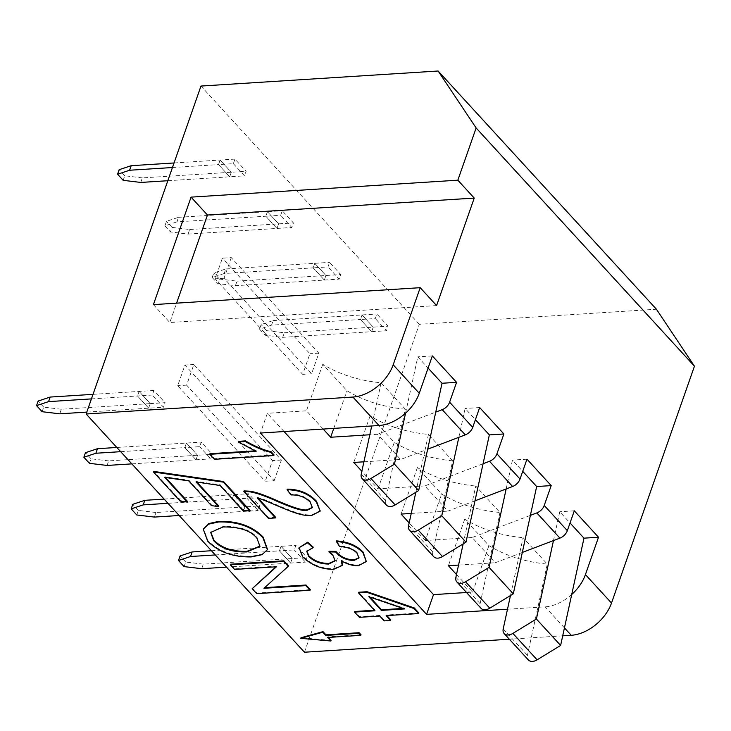<?xml version="1.0" encoding="UTF-8"?>
<svg xmlns="http://www.w3.org/2000/svg" width="731" height="731" viewBox="0 0 731 731"><rect width="100%" height="100%" fill="white"/><g stroke="black" fill="none" stroke-linecap="round" stroke-linejoin="round"><path stroke-width="0.55" stroke-dasharray="3.65 2.74" d="M474.995 500.808L447.929 511.106L424.83 485.905L483.063 463.737M452.653 460.841A250.084 164.402 137.5 0 1 394.292 442.356L370.069 415.93A250.084 164.402 -42.5 0 0 428.439 434.415L452.653 460.841L432.798 552.051A9.147 6.012 -42.5 0 0 433.757 556.73M415.838 492.274L425.003 450.195L400.615 459.479L377.516 434.269L435.749 412.11M428.439 434.415L425.003 450.195L427.681 449.181M458.849 437.312L465.126 408.474L475.415 419.695M370.069 415.93L353.777 462.449M424.83 485.905L378 488.875L361.854 471.267M378 488.875L394.292 442.356M479.664 407.551L465.126 408.474M363.919 461.809L400.615 459.479M506.163 488.948L512.449 460.101L522.729 471.321M526.978 459.178L512.449 460.101M463.152 543.91L475.753 486.051L499.967 512.477A250.084 164.402 137.5 0 1 441.606 493.982L417.392 467.557A250.084 164.402 -42.5 0 0 475.753 486.051M522.309 552.444L495.243 562.742L472.144 537.532L530.386 515.373M499.967 512.477L480.112 603.687A9.147 6.012 -42.5 0 0 481.071 608.366M411.233 513.436L447.929 511.106M417.392 467.557L401.091 514.085M405.55 413.179L417.812 356.838L428.092 368.058M432.35 355.924L417.812 356.838M405.339 409.214A250.084 164.402 137.5 0 1 346.969 390.719L322.755 364.294A250.084 164.402 -42.5 0 0 381.125 382.788L405.339 409.214L385.484 500.424A9.147 6.012 -42.5 0 0 386.443 505.103M381.125 382.788L371.723 425.972M553.477 540.574L559.763 511.737L570.043 522.957M574.292 510.814L559.763 511.737M510.476 595.537L523.067 537.678L547.291 564.104A250.084 164.402 137.5 0 1 488.92 545.618L464.706 519.193A250.084 164.402 -42.5 0 0 523.067 537.678M571.706 594.504A36.587 24.05 137.5 0 1 545.152 606.831L537.879 607.297L527.426 655.314A9.147 6.012 -42.5 0 0 528.385 659.992M507.488 609.225L537.879 607.297L547.291 564.104M458.547 565.072L495.243 562.742M464.706 519.193L448.414 565.712M562.706 635.833L509.352 639.223M267.482 549.392L262.073 554.153L251.446 556.328C233.088 556.574 218.587 551.329 207.933 540.584L203.465 528.568M359.031 557.689L357.285 552.645C353.621 548.625 347.801 546.404 339.842 545.975L336.58 540.903M366.533 560.969L358.702 565.045C353.365 565.374 347.645 563.756 341.541 560.202L342.071 561.244M342.419 564.844L333.912 568.718C322.015 568.819 311.653 564.643 302.835 556.2L299.308 547.09M313.224 547.144L306.865 551.028M335.154 560.604L333.144 554.728L329.114 551.284M312.448 507.314L310.383 501.512C305.521 496.504 299.134 494.11 291.221 494.33L287.283 489.14M320.388 510.521L311.671 514.971C303.328 514.962 298.714 514.268 276.007 504.545C262.593 498.752 261.716 498.606 257.403 497.4L258.217 498.277M275.669 517.32L268.661 517.767L244.044 490.903M275.943 566.808L276.656 566.169L234.77 568.837L230.521 564.204M288.425 565.776L264.668 587.651M310.3 589.652L256.946 593.042L252.396 588.071M274.043 454.92L214.53 458.693L209.961 453.704M254.854 450.863L256.325 450.762L238.416 441.341M361.004 634.746L327.808 636.856L328.32 637.423M331.052 640.402L301.008 637.734M218.843 506.035L211.606 504.984L188.982 480.294L164.877 476.767L165.553 477.498M187.538 501.493L180.301 500.443L153.693 471.404M250.148 510.576L242.911 509.525L220.342 484.891L196.228 481.363L196.904 482.094M418.872 612.962L386.352 615.027L386.863 615.584M390.783 619.87L384.396 620.272L379.956 615.429L359.588 616.726L354.791 611.481M374.427 610.239L375.158 610.193L358.702 592.238M403.028 608.42L404.7 608.32L369.018 596.112L368.808 596.724M404.7 608.32L404.49 608.923M369.018 596.112L369.923 597.108M386.352 615.027L386.132 615.63M384.396 620.272L384.186 620.884M379.956 615.429L379.745 616.041M359.588 616.726L359.378 617.329M375.158 610.193L374.948 610.796M211.606 504.984L211.396 505.596M196.228 481.363L196.018 481.967M220.342 484.891L220.132 485.503M242.911 509.525L242.701 510.137M180.301 500.443L180.091 501.055M164.877 476.767L164.667 477.37M188.982 480.294L188.772 480.907M327.808 636.856L327.589 637.469M256.325 450.762L256.106 451.374M214.53 458.693L214.32 459.306M276.656 566.169L276.437 566.781M234.77 568.837L234.55 569.44M264.174 587.678L263.964 588.291M256.946 593.042L256.736 593.645M291.221 494.33L291.011 494.942M268.661 517.767L268.451 518.37M257.403 497.4L257.193 498.003M339.842 545.975L339.632 546.587M341.541 560.202L341.331 560.805M260.035 546.112L257.084 537.495C250.696 529.847 239.421 526.137 223.257 526.357L210.784 532.141M153.419 304.626L169.811 322.508L176.591 303.155M436.59 305.576L169.811 322.508M472.144 537.532L425.314 540.511L441.606 493.982M425.314 540.511L409.177 522.903M377.516 434.269L369.804 434.762M323.175 429.06L306.463 410.822L267.336 413.307L260.428 433.044M284.048 431.546L267.336 413.307M456.491 574.529L472.628 592.137L466.552 592.521M333.784 428.384L346.969 390.719M472.628 592.137L488.92 545.618M322.755 364.294L306.463 410.822M304.452 652.226L419.292 324.299L656.429 309.24M419.292 324.299L200.979 86.057M274.162 480.678L281.389 460.027L193.843 364.495L186.606 385.136L274.162 480.678L265.271 481.245L272.499 460.594L184.952 365.061L177.715 385.703L265.271 481.245M231.27 257.614L224.042 278.255L311.589 373.797L318.826 353.146L231.27 257.614L222.379 258.171L215.152 278.822L302.698 374.363L309.926 353.713L222.379 258.171M172.452 167.527L218.532 164.594L229.708 176.792L231.298 172.242L220.122 160.043L218.532 164.594L229.708 176.792L231.298 172.242L220.122 160.043L218.532 164.594L233.353 163.662L234.943 159.102L246.119 171.301L244.529 175.851L233.353 163.662M176.92 221.877L164.895 225.87L166.485 221.31L178.51 217.317L176.92 221.877L265.846 216.23L277.022 228.428L278.621 223.869L267.436 211.679L265.846 216.23L277.022 228.428L278.621 223.869L267.436 211.679L265.846 216.23L280.667 215.289L282.257 210.738L293.433 222.928L291.843 227.487L280.667 215.289M224.234 273.504L212.209 277.497L213.799 272.946L225.824 268.953L224.234 273.504L313.16 267.857L324.336 280.055L325.935 275.505L314.75 263.306L313.16 267.857L324.336 280.055L325.935 275.505L314.75 263.306L313.16 267.857L327.981 266.916L329.571 262.365L340.756 274.564L339.157 279.114L327.981 266.916M215.298 554.939L279.452 550.863L290.627 563.062L292.217 558.511L281.042 546.313L279.452 550.863L290.627 563.062L292.217 558.511L281.042 546.313L279.452 550.863L294.273 549.922L295.863 545.372L307.038 557.57L305.448 562.121L294.273 549.922M167.984 503.312L232.129 499.236L243.313 511.435L244.903 506.875L233.728 494.677L232.129 499.236L243.313 511.435L244.903 506.875L233.728 494.677L232.129 499.236L246.95 498.295L248.549 493.736L259.724 505.934L258.134 510.494L246.95 498.295M120.67 451.676L184.815 447.6L195.999 459.799L197.589 455.249L186.414 443.05L184.815 447.6L195.999 459.799L197.589 455.249L186.414 443.05L184.815 447.6L199.636 446.659L201.235 442.109L212.41 454.307L210.811 458.858L199.636 446.659M59.75 413.819L61.349 409.259L150.275 403.613L139.1 391.414L137.501 395.974L148.676 408.172L150.275 403.613L139.1 391.414L137.501 395.974L148.676 408.172L150.275 403.613L165.096 402.671L163.497 407.231L152.322 395.032L153.921 390.473L165.096 402.671M271.548 325.14L259.523 329.124L261.113 324.573L273.147 320.58L271.548 325.14L360.474 319.493L371.65 331.691L373.249 327.132L362.073 314.933L360.474 319.493L371.65 331.691L373.249 327.132L362.073 314.933L360.474 319.493L375.295 318.552L376.894 313.992L388.07 326.19L386.471 330.75L375.295 318.552M281.389 460.027L272.499 460.594M193.843 364.495L184.952 365.061M186.606 385.136L177.715 385.703M224.042 278.255L215.152 278.822M311.589 373.797L302.698 374.363M318.826 353.146L309.926 353.713M167.828 180.721L244.529 175.851M174.042 162.967L234.943 159.102M140.781 182.439L142.371 177.889L246.119 171.301M188.095 234.075L189.694 229.516L172.077 227.405L170.478 231.965L188.095 234.075L291.843 227.487M178.51 217.317L282.257 210.738M189.694 229.516L293.433 222.928M235.409 285.702L237.008 281.152L219.391 279.041L217.792 283.591L235.409 285.702L339.157 279.114M225.824 268.953L329.571 262.365M237.008 281.152L340.756 274.564M226.473 567.137L305.448 562.121M211.442 550.735L295.863 545.372M201.701 568.709L203.291 564.158L307.038 557.57M179.159 515.501L258.134 510.494M164.128 499.099L248.549 493.736M154.387 517.082L155.977 512.522L259.724 505.934M131.845 463.874L210.811 458.858M116.814 447.473L201.235 442.109M107.073 465.446L108.663 460.895L212.41 454.307M93.02 394.347L153.921 390.473M86.797 412.101L163.497 407.231M91.421 398.898L152.322 395.032M282.723 337.338L284.322 332.779L266.705 330.668L265.106 335.227L282.723 337.338L386.471 330.75M273.147 320.58L376.894 313.992M284.322 332.779L388.07 326.19M259.523 329.124L265.106 335.227M266.705 330.668L261.113 324.573M212.209 277.497L217.792 283.591M219.391 279.041L213.799 272.946M164.895 225.87L170.478 231.965M172.077 227.405L166.485 221.31M142.371 177.889L124.763 175.778L123.164 180.329M124.763 175.778L119.171 169.683M203.291 564.158L185.683 562.048L184.084 566.598M185.683 562.048L180.091 555.944M155.977 512.522L138.36 510.412L136.77 514.971M138.36 510.412L132.777 504.317M108.663 460.895L91.046 458.785L89.456 463.335M91.046 458.785L85.463 452.69M61.349 409.259L43.732 407.149L42.142 411.708M43.732 407.149L38.149 401.054M408.583 525.626L432.798 552.051M455.897 577.262L480.112 603.687M361.26 473.999L385.484 500.424M503.211 628.888L527.426 655.314M564.442 627.883L545.152 606.831M310.383 501.512L310.163 502.115M276.007 504.545L275.797 505.148M311.671 514.971L311.452 515.574M358.702 565.045L358.492 565.648M333.912 568.718L333.692 569.321M302.835 556.2L302.616 556.803M333.144 554.728L332.925 555.341M357.285 552.645L357.075 553.248M207.933 540.584L207.714 541.187M251.446 556.328L251.236 556.931M223.257 526.357L223.046 526.969M257.084 537.495L256.873 538.098M312.356 507.625L312.576 507.012M306.746 551.32L306.965 550.708M335.063 560.905L335.273 560.302M358.939 558L359.149 557.397M210.884 531.83L210.665 532.442M260.145 545.81L259.934 546.413"/><path stroke-width="1.1" d="M503.878 433.976L479.664 407.551L472.71 427.407A9.147 6.012 137.5 0 1 465.291 434.863L458.849 437.312L441.771 515.748L418.26 530.139A9.147 6.012 137.5 0 1 409.543 530.304L433.757 556.73A9.147 6.012 -42.5 0 0 442.474 556.565L465.985 542.174L483.063 463.737L489.505 461.288A9.147 6.012 -42.5 0 0 496.925 453.832L503.878 433.976L489.35 434.899L483.063 463.737M409.543 530.304A9.147 6.012 137.5 0 1 408.583 525.626L415.838 492.274M458.849 437.312L427.681 449.181M441.771 515.748L465.985 542.174M475.415 419.695L489.35 434.899M361.854 471.267L353.777 462.449L363.919 461.809M457.844 180.191L474.236 198.083L436.59 305.576L420.197 287.685L393.187 364.806A36.587 24.05 137.5 0 1 352.918 397.052L86.139 413.993L200.979 86.057L438.116 71.008L476.128 127.971L457.844 180.191L191.065 197.132L207.458 215.024L176.591 303.155M405.55 413.179L394.457 464.121L370.946 478.503A9.147 6.012 137.5 0 1 362.22 478.677A9.147 6.012 137.5 0 1 361.26 473.999L371.723 425.972L378.996 425.515A36.587 24.05 -42.5 0 0 405.55 413.179A36.587 24.05 -42.5 0 0 419.265 393.269L432.35 355.924L456.564 382.34L449.611 402.196A9.147 6.012 -42.5 0 1 442.191 409.662L465.291 434.863M489.505 461.288L512.605 486.499A9.147 6.012 137.5 0 0 520.024 479.033L526.978 459.178L551.192 485.603L544.239 505.459A9.147 6.012 -42.5 0 1 536.819 512.924L559.919 538.126L553.477 540.574L536.399 619.011L560.622 645.436L583.978 538.162L570.043 522.957M559.919 538.126A9.147 6.012 137.5 0 0 567.338 530.669L574.292 510.814L598.506 537.239L585.43 574.584A36.587 24.05 137.5 0 1 571.706 594.504M438.116 71.008L656.429 309.24L694.45 366.204L611.509 603.048A36.587 24.05 137.5 0 1 571.231 635.294L562.706 635.833M694.45 366.204L476.128 127.971M512.605 486.499L506.163 488.948L489.085 567.384L513.299 593.81L530.386 515.373L536.819 512.924M522.729 471.321L536.664 486.526L530.386 515.373M506.163 488.948L474.995 500.808M489.085 567.384L465.574 581.766A9.147 6.012 137.5 0 1 456.857 581.94A9.147 6.012 137.5 0 1 455.897 577.262L463.152 543.91M456.857 581.94L481.071 608.366A9.147 6.012 -42.5 0 0 489.788 608.192L513.299 593.81M409.177 522.903L401.091 514.085L411.233 513.436M551.192 485.603L536.664 486.526M394.457 464.121L418.671 490.547L435.749 412.11L442.191 409.662M428.092 368.058L442.027 383.263L435.749 412.11M362.22 478.677L386.443 505.103A9.147 6.012 -42.5 0 0 395.16 504.929L418.671 490.547M456.564 382.34L442.027 383.263M553.477 540.574L522.309 552.444M536.399 619.011L512.888 633.402A9.147 6.012 137.5 0 1 504.171 633.567A9.147 6.012 137.5 0 1 503.211 628.888L510.476 595.537M504.171 633.567L528.385 659.992A9.147 6.012 -42.5 0 0 537.102 659.828L560.622 645.436M456.491 574.529L448.414 565.712L458.547 565.072M598.506 537.239L583.978 538.162M507.488 609.225L426.584 614.36L260.428 433.044L371.723 425.972M509.352 639.223L304.452 652.226L86.139 413.993M203.255 529.18L207.714 541.187C218.377 551.932 232.878 557.177 251.236 556.931L262.063 554.665L267.382 549.694L262.904 537.687C252.268 526.731 237.484 521.495 218.551 521.971L208.582 524.173L203.255 529.18L208.801 523.57L218.761 521.358C237.694 520.892 252.478 526.128 263.114 537.075L267.482 549.392M336.37 541.516L336.58 540.903C347.938 541.744 356.801 545.5 363.161 552.17L366.322 561.582L362.951 552.773C356.582 546.112 347.728 542.356 336.37 541.516L339.632 546.587C347.59 547.007 353.402 549.228 357.075 553.248L358.939 558L353.914 560.503C346.686 560.284 340.847 557.726 336.406 552.819L335.757 552.015L328.904 551.887L332.925 555.341L335.063 560.905L328.703 564.03C320.681 564.085 314.001 561.554 308.656 556.455L306.746 551.32L313.014 547.747L307.495 542.822L299.089 547.702L302.616 556.803C311.443 565.255 321.804 569.422 333.692 569.321L342.209 565.456L341.331 560.805C347.435 564.369 353.155 565.977 358.492 565.648L366.322 561.582M342.071 561.244L342.209 565.456M299.089 547.702L307.705 542.21L313.224 547.144L313.014 547.747M306.865 551.028L308.866 555.843C314.211 560.951 320.9 563.473 328.913 563.427L335.154 560.604M328.904 551.887L329.114 551.284L335.977 551.402L336.616 552.216C341.066 557.113 346.896 559.672 354.124 559.891L359.031 557.689M287.064 489.743L287.283 489.14C299.372 489.313 309.112 493.352 316.505 501.256L320.169 511.133L316.285 501.859C308.902 493.955 299.162 489.916 287.064 489.743L291.011 494.942C298.924 494.723 305.311 497.117 310.163 502.115L312.356 507.625L306.919 510.421C302.945 511.362 292.391 508.063 275.285 500.525C263.955 495.49 255.338 492.566 249.435 491.771L243.834 491.506L268.451 518.37L275.45 517.932L257.193 498.003C261.506 499.218 262.383 499.355 275.797 505.148C298.504 514.88 303.118 515.574 311.452 515.574L320.169 511.133M258.217 498.277L275.669 517.32L275.45 517.932M243.834 491.506L244.044 490.903L249.646 491.168C255.548 491.963 264.174 494.878 275.496 499.922C292.61 507.46 303.155 510.759 307.139 509.818L312.448 507.314M252.186 588.683L256.736 593.645L310.09 590.255L305.85 585.632L263.964 588.291L288.215 566.388L283.665 561.426L230.311 564.807L234.55 569.44L276.437 566.781L252.186 588.683L275.943 566.808M230.311 564.807L230.521 564.204L283.875 560.814L288.425 565.776L288.215 566.388M264.668 587.651L306.061 585.019L310.3 589.652L310.09 590.255M238.196 441.953L238.416 441.341L245.461 440.894C255.101 446.458 263.644 450.058 271.091 451.694L274.043 454.92L273.833 455.523L270.872 452.306C263.434 450.671 254.891 447.07 245.25 441.506L238.196 441.953L256.106 451.374L209.751 454.316L214.32 459.306L273.833 455.523M209.751 454.316L209.961 453.704L254.854 450.863M328.32 637.423L331.052 640.402L330.832 641.005L327.589 637.469L360.794 635.358L358.93 633.32L325.724 635.431L322.8 632.233L300.788 638.337L330.832 641.005M300.788 638.337L301.008 637.734L323.011 631.63L325.944 634.828L359.14 632.717L361.004 634.746L360.794 635.358M165.553 477.498L187.538 501.493L187.328 502.106L164.667 477.37L188.772 480.907L211.396 505.596L218.633 506.647L196.018 481.967L220.132 485.503L242.701 510.137L249.938 511.188L223.32 482.14L153.483 472.016L180.091 501.055L187.328 502.106M153.483 472.016L153.693 471.404L223.54 481.537L250.148 510.576L249.938 511.188M196.904 482.094L218.843 506.035L218.633 506.647M358.492 592.841L358.702 592.238L367.063 591.708L414.285 607.954L418.872 612.962L418.662 613.565L414.075 608.558L366.852 592.311L358.492 592.841L374.948 610.796L354.572 612.094L359.378 617.329L379.745 616.041L384.186 620.884L390.573 620.473L386.132 615.63L418.662 613.565M386.863 615.584L390.783 619.87L390.573 620.473M354.572 612.094L354.791 611.481L374.427 610.239M414.285 607.954L414.075 608.558M381.335 610.394L368.808 596.724L404.49 608.923L381.335 610.394L381.545 609.791L403.028 608.42M369.923 597.108L381.545 609.791M367.063 591.708L366.852 592.311M223.54 481.537L223.32 482.14M323.011 631.63L322.8 632.233M325.944 634.828L325.724 635.431M359.14 632.717L358.93 633.32M271.091 451.694L270.872 452.306M245.461 440.894L245.25 441.506M283.875 560.814L283.665 561.426M306.061 585.019L305.85 585.632M249.646 491.168L249.435 491.771M307.705 542.21L307.495 542.822M335.977 551.402L335.757 552.015M223.046 526.969C239.211 526.749 250.486 530.459 256.873 538.098L259.934 546.413L246.74 551.932C232.193 552.298 221.201 548.579 213.754 540.776L210.665 532.442L223.046 526.969M210.784 532.141L213.964 540.172C221.411 547.967 232.412 551.686 246.95 551.329L260.035 546.112M420.197 287.685L153.419 304.626L191.065 197.132M474.236 198.083L207.458 215.024M369.804 434.762L330.677 437.248L323.175 429.06M466.552 592.521L433.501 594.623L284.048 431.546M330.677 437.248L333.784 428.384M426.584 614.36L433.501 594.623M117.572 174.234L119.171 169.683L131.196 165.69L129.606 170.241L117.572 174.234L123.164 180.329L140.781 182.439L167.828 180.721M174.042 162.967L131.196 165.69M172.452 167.527L129.606 170.241M178.492 560.503L180.091 555.944L192.116 551.96L190.526 556.51L178.492 560.503L184.084 566.598L201.701 568.709L226.473 567.137M211.442 550.735L192.116 551.96M215.298 554.939L190.526 556.51M131.178 508.867L132.777 504.317L144.802 500.324L143.203 504.883L131.178 508.867L136.77 514.971L154.387 517.082L179.159 515.501M164.128 499.099L144.802 500.324M167.984 503.312L143.203 504.883M83.864 457.24L85.463 452.69L97.488 448.697L95.889 453.247L83.864 457.24L89.456 463.335L107.073 465.446L131.845 463.874M116.814 447.473L97.488 448.697M120.67 451.676L95.889 453.247M36.55 405.604L38.149 401.054L50.174 397.061L48.575 401.621L36.55 405.604L42.142 411.708L59.75 413.819L86.797 412.101M93.02 394.347L50.174 397.061M91.421 398.898L48.575 401.621M418.26 530.139L442.474 556.565M419.265 393.269L393.187 364.806M472.71 427.407L449.611 402.196M520.024 479.033L496.925 453.832M567.338 530.669L544.239 505.459M611.509 603.048L585.43 574.584M465.574 581.766L489.788 608.192M370.946 478.503L395.16 504.929M512.888 633.402L537.102 659.828M378.996 425.515L352.918 397.052M571.231 635.294L564.442 627.883M307.139 509.818L306.919 510.421M275.496 499.922L275.285 500.525M316.505 501.256L316.285 501.859M363.161 552.17L362.951 552.773M308.866 555.843L308.656 556.455M328.913 563.427L328.703 564.03M336.616 552.216L336.406 552.819M354.124 559.891L353.914 560.503M218.761 521.358L218.551 521.971M263.114 537.075L262.904 537.687M213.964 540.172L213.754 540.776M246.95 551.329L246.74 551.932M267.382 549.694L267.592 549.091"/></g></svg>

